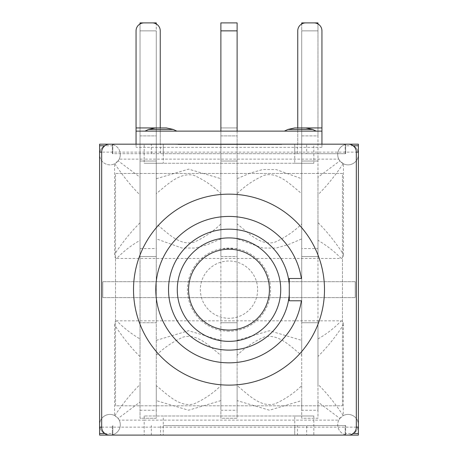 <?xml version="1.0" encoding="UTF-8"?>
<svg xmlns="http://www.w3.org/2000/svg" width="458" height="458" viewBox="0 0 458 458"><rect width="100%" height="100%" fill="white"/><g stroke="black" fill="none" stroke-linecap="round" stroke-linejoin="round"><path stroke-width="0.34" stroke-dasharray="2.29 1.72" d="M356.318 427.142L101.682 427.142A7.958 7.958 0 0 0 109.639 435.1L348.361 435.1A7.958 7.958 0 0 0 356.318 427.142L356.318 152.13A7.958 7.958 0 0 0 348.361 144.173L109.639 144.173A7.958 7.958 0 0 0 101.682 152.13L356.318 152.13M160.248 127.937L160.248 131.12L136.055 131.12L160.248 131.12L160.248 144.173L160.248 30.858A7.958 7.958 0 0 0 152.291 22.9L144.012 22.9A7.958 7.958 0 0 0 136.055 30.858L136.055 147.356L136.055 144.173L321.945 144.173L321.945 147.356L321.945 30.858A7.958 7.958 0 0 0 313.988 22.9L305.709 22.9A7.958 7.958 0 0 0 297.752 30.858L297.752 131.12L321.945 131.12L297.752 131.12L297.752 127.937L305.835 127.937M324.493 289.639A95.493 95.493 0 0 1 181.254 372.331A95.493 95.493 0 0 1 181.254 206.942A95.493 95.493 0 0 1 324.493 289.639M155.336 127.937L166.46 127.937M144.98 131.12L176.811 131.12L144.98 131.12M284.361 131.12L316.192 131.12L284.361 131.12M160.248 131.12L297.752 131.12L297.752 144.173L345.177 144.173L297.437 144.173L297.437 153.722L160.563 153.722L160.563 144.173L297.437 144.173M160.563 144.173L297.752 144.173L297.752 131.12M101.682 427.142L101.682 152.13M297.437 153.722L306.081 153.722L294.729 153.722L294.729 144.173L163.271 144.173L163.271 153.722L294.729 153.722L294.729 144.173L163.271 144.173L163.271 153.722L151.919 153.722L160.563 153.722M114.798 415.618C122.956 403.429 131.372 393.061 140.039 384.514L140.034 356.668C131.28 348 122.79 337.42 114.557 324.934L114.569 415.498A10.345 10.345 0 0 0 99.609 424.755A10.345 10.345 0 0 0 109.954 435.1A10.345 10.345 0 0 0 119.212 420.141L144.173 420.141L144.173 435.1L99.609 435.1L99.609 424.755A10.345 10.345 0 0 1 109.954 414.41A10.345 10.345 0 0 1 120.299 424.755A10.345 10.345 0 0 1 109.954 435.1A10.345 10.345 0 0 1 99.609 424.755L99.609 154.518A10.345 10.345 0 0 0 114.569 163.775L114.569 254.373C122.75 241.967 131.24 231.45 140.039 222.817L140.034 194.971C131.383 186.406 122.956 175.975 114.758 163.678L114.569 163.775M144.173 416.001L144.173 420.141L313.827 420.141L313.827 416.001L144.173 416.001L163.271 416.001L163.271 435.1L163.271 425.551L297.437 425.551L297.437 435.1L345.177 435.1L345.177 433.508L345.658 433.508L345.658 435.1L306.654 435.1L313.827 435.1L313.827 420.141L338.788 420.141L339.865 418.423L317.966 402.032L317.966 384.302C326.657 392.907 335.079 403.338 343.242 415.595L343.431 324.899C335.25 337.311 326.76 347.828 317.961 356.456M237.112 340.363L269.43 330.722L301.73 340.374L301.73 322.741L317.966 322.741L317.966 384.302M339.865 418.423L343.242 415.595M156.27 410.271L156.27 418.228L140.034 418.228L140.034 410.271L156.27 410.271L156.27 135.894L140.034 135.894L140.034 410.271M220.888 400.613L188.576 410.225L156.27 400.601L156.27 418.228L140.034 418.228L140.034 402.032L118.135 418.423L119.212 420.141M140.034 384.52L140.034 402.032M140.034 338.972L140.034 356.668M140.034 338.96L140.034 22.9M140.034 248.574L156.27 248.574L156.27 256.532L140.034 256.532L140.034 127.937L156.27 127.937L140.034 127.937L156.27 127.937L156.27 135.894L140.034 135.894L140.034 30.858L156.27 30.858L156.27 23.965M237.118 410.271L237.118 418.228L220.882 418.228L220.882 410.271L237.118 410.271L237.118 135.894L220.882 135.894L220.882 410.271M317.966 402.032L317.966 418.228L301.73 418.228L301.73 410.271L317.966 410.271L317.966 418.228L301.73 418.228L301.73 400.584L269.43 410.231L237.118 400.601L237.118 418.228L220.882 418.228L220.882 355.328C210.451 347.227 198.011 333.195 183.269 337.054C173.055 341.588 164.05 347.679 156.27 355.328L156.27 385.642C166.643 393.685 179.152 407.677 193.894 403.933C204.119 399.387 213.113 393.29 220.882 385.642M156.264 340.363L188.581 330.722L220.882 340.374L220.882 355.328M220.882 340.374L220.882 22.9M237.118 400.601L237.118 385.642C247.469 393.72 260.001 407.775 274.731 403.939C284.939 399.376 293.939 393.279 301.73 385.642L301.73 355.328C291.299 347.227 278.859 333.195 264.117 337.054C253.904 341.588 244.898 347.679 237.118 355.328L237.118 322.741L220.882 322.741L237.118 322.741L237.118 30.858L237.118 127.937L220.882 127.937L220.882 30.858L237.118 30.858L237.118 22.9L237.118 30.858L220.882 30.858L220.882 127.937L237.118 127.937L237.118 135.894L220.882 135.894L220.882 127.937L237.118 127.937L220.882 127.937L220.882 248.574L237.118 248.574L237.118 256.532L220.882 256.532L220.882 248.574M317.966 410.271L317.966 135.894L301.73 135.894L301.73 410.271M301.73 385.642L301.73 400.59M301.73 340.374L301.73 355.328M317.966 22.9L317.966 127.937L301.73 127.937L301.73 248.574L317.966 248.574L317.966 127.937L301.73 127.937L317.966 127.937L317.966 135.894L301.73 135.894L301.73 127.937L317.966 127.937L317.966 22.9L317.966 322.741L301.73 322.741L301.73 22.9M301.73 178.717L301.73 30.858L301.73 127.937L301.73 30.858L317.966 30.858L317.966 23.965M156.27 355.328L156.27 322.741L140.034 322.741L156.27 322.741L156.27 30.858L140.034 30.858L156.27 30.858L140.034 30.858L140.034 161.044L156.27 161.044L156.27 30.858L156.27 248.574M156.27 400.595L156.27 385.642M114.803 415.618L118.135 418.423M237.118 355.328L237.118 385.642M317.966 338.937C326.8 333.893 334.563 327.859 341.244 320.829L116.756 320.829C123.62 327.842 131.377 333.882 140.016 338.96M343.448 324.899C343.563 322.506 342.83 321.15 341.244 320.829M116.756 320.829C115.055 321.447 114.317 322.816 114.557 324.928M338.788 420.141A10.345 10.345 0 0 0 348.046 435.1L313.827 435.1M343.202 163.655C335.038 175.843 326.628 186.211 317.961 194.759L317.966 222.605C326.76 231.319 335.256 241.904 343.454 254.356L343.431 163.775A10.345 10.345 0 0 0 358.391 154.518A10.345 10.345 0 0 0 348.046 144.173A10.345 10.345 0 0 0 338.788 159.132L144.173 159.132L144.173 163.271L313.827 163.271L313.827 144.173L358.391 144.173L358.391 154.518A10.345 10.345 0 0 1 348.046 164.863A10.345 10.345 0 0 1 337.701 154.518A10.345 10.345 0 0 1 348.046 144.173A10.345 10.345 0 0 1 358.391 154.518L358.391 424.755A10.345 10.345 0 0 1 342.87 433.715A10.345 10.345 0 0 1 342.87 415.795A10.345 10.345 0 0 1 358.391 424.755A10.345 10.345 0 0 0 343.431 415.498M119.212 159.132A10.345 10.345 0 0 0 109.954 144.173L144.173 144.173L144.173 159.132L119.212 159.132L118.135 160.85L140.034 177.24L140.034 194.971M118.135 160.85L114.758 163.678M237.118 22.9L237.118 248.574M237.118 238.858L237.118 256.532L220.882 256.532L220.882 193.631C213.17 186.08 204.176 179.977 193.889 175.322C179.359 171.91 166.649 185.404 156.27 193.631L156.27 161.044L140.034 161.044L140.034 177.24M220.882 131.12L220.882 161.044L237.118 161.044L220.882 161.044L220.882 193.631M156.27 22.9L156.27 127.937L140.034 127.937L140.034 23.965M156.27 238.858L156.27 256.532L140.034 256.532L140.034 240.335C131.2 245.379 123.442 251.413 116.756 258.444C115.158 258.1 114.426 256.743 114.552 254.373M140.034 222.823L140.034 240.335M317.966 248.574L317.966 256.532L301.73 256.532L301.73 248.574M317.966 222.605L317.966 256.532L301.73 256.532L301.73 238.91L288.597 244.503L276.128 248.041L262.697 248.013L237.147 238.841M301.73 223.945L301.73 193.631C291.305 185.622 278.848 171.412 264.117 175.317C253.904 179.891 244.904 186 237.118 193.631L237.118 223.945C247.532 231.943 260.001 246.169 274.731 242.253C284.956 237.679 293.956 231.571 301.73 223.945L301.73 238.91M301.73 178.746L301.73 193.631M301.73 23.965L301.73 30.858L317.966 30.858L301.73 30.858L317.966 30.858L317.966 177.24L339.865 160.85L338.788 159.132M156.27 193.631L156.27 223.945C166.695 231.954 179.152 246.164 193.883 242.259C204.096 237.685 213.096 231.576 220.882 223.945M156.27 238.83L156.27 223.945M237.118 193.631L237.118 131.12M237.118 238.83L237.118 223.945M317.966 194.753L317.966 177.24M317.966 161.044L301.73 161.044L317.966 161.044M220.888 238.91L207.743 244.509L195.28 248.041L181.849 248.013L156.298 238.841M116.756 258.444L341.244 258.444C334.392 251.442 326.64 245.402 317.984 240.313M343.443 254.367C343.677 256.469 342.945 257.831 341.244 258.444M156.298 178.734L188.616 169.134L220.888 178.677M237.112 178.666L250.257 173.067L262.72 169.534L276.151 169.563L301.702 178.734M343.197 163.655L339.865 160.85M313.827 416.001L294.729 416.001L294.729 425.551L163.271 425.551L294.729 425.551L294.729 435.1L163.271 435.1L294.729 435.1L294.729 425.551L306.081 425.551L297.437 425.551M353.135 145.764L345.658 145.764L345.658 153.722L345.177 153.722L345.177 144.173L345.177 153.722L306.081 153.722L345.658 153.722L345.658 144.173L345.658 145.764L345.177 145.764M112.342 144.173L112.342 153.722L151.919 153.722L112.823 153.722L112.823 144.173L112.823 153.722L112.342 153.722L112.342 144.173L144.173 144.173M112.823 145.764L104.865 145.764M144.173 435.1L112.342 435.1L112.342 433.508L112.823 433.508L112.823 425.551L112.823 435.1L345.177 435.1L345.177 425.551L345.658 425.551L345.658 433.508L353.135 433.508M104.865 433.508L112.342 433.508L112.342 425.551L112.342 435.1M345.177 433.508L345.177 425.551L306.081 425.551L306.654 425.551L306.654 435.1M280.107 144.493L177.893 144.493L280.107 144.493L280.107 144.173M202.934 144.173L202.934 144.493M198.005 144.173L198.005 144.493M263.258 144.173L263.258 144.493M258.135 144.173L258.135 144.493M192.881 144.173L192.881 144.493M187.952 144.173L187.952 144.493M253.2 144.173L253.2 144.493M248.076 144.173L248.076 144.493M182.828 144.173L182.828 144.493M177.893 144.173L177.893 144.493M255.066 144.173L255.066 144.493M192.131 144.493L281.762 144.493L192.131 144.493L192.131 144.173M186.291 144.173L186.291 144.493M251.545 144.173L251.545 144.493M247.326 144.173L247.326 144.493M182.078 144.173L182.078 144.493M176.238 144.173L176.238 144.493M255.81 144.173L255.81 144.493M281.762 144.173L281.762 144.493M202.19 144.173L202.19 144.493M196.35 144.173L196.35 144.493M261.598 144.173L261.598 144.493M257.385 144.173L257.385 144.493M112.823 433.508L112.823 435.1L160.563 435.1L160.563 425.551M313.827 163.271L294.729 163.271L294.729 153.722L163.271 153.722L163.271 163.271L144.173 163.271M297.437 435.1L160.563 435.1M294.729 416.001L163.271 416.001M102.792 297.591L102.792 281.681L102.792 297.591L355.208 297.591L102.792 297.591M355.208 281.681L355.208 297.591L355.208 281.681L102.792 281.681L355.208 281.681M348.046 435.1A10.345 10.345 0 0 0 358.391 424.755L358.391 435.1L348.046 435.1M120.299 154.518A10.345 10.345 0 0 1 104.785 163.477A10.345 10.345 0 0 1 104.785 145.558A10.345 10.345 0 0 1 120.299 154.518M109.954 144.173A10.345 10.345 0 0 0 99.609 154.518L99.609 144.173L109.954 144.173M313.827 144.173L306.654 144.173L306.654 153.722M151.346 153.722L151.346 144.173M294.729 163.271L163.271 163.271M306.654 144.173L345.658 144.173M151.346 435.1L151.346 425.551M345.658 435.1L345.658 425.551L306.654 425.551M257.648 289.639A28.648 28.648 0 0 1 214.676 314.446A28.648 28.648 0 0 1 214.676 264.827A28.648 28.648 0 0 1 257.648 289.639M229 331.203A41.569 41.569 0 0 1 187.431 289.639A41.569 41.569 0 0 1 229 248.07A41.569 41.569 0 0 1 270.569 289.639A41.569 41.569 0 0 1 229 331.203M280.725 289.639A51.725 51.725 0 0 0 203.14 244.841A51.725 51.725 0 0 0 203.14 334.432A51.725 51.725 0 0 0 280.725 289.639A51.725 51.725 0 0 0 203.14 244.841A51.725 51.725 0 0 0 203.14 334.432A51.725 51.725 0 0 0 280.725 289.639M289.261 278.498L289.261 300.774M301.358 300.774A73.211 73.211 0 0 1 189.217 351.091A73.211 73.211 0 0 1 189.217 228.181A73.211 73.211 0 0 1 301.358 278.498M342.475 405.817L342.475 173.456L115.525 173.456L115.525 405.817L342.475 405.817L115.525 405.817L115.525 173.456L342.475 173.456L342.475 405.817M321.945 147.356L136.055 147.356M173.187 129.431L148.61 129.431M312.562 129.431L287.985 129.431M99.609 424.755A10.345 10.345 0 0 1 109.954 414.41A10.345 10.345 0 0 1 120.299 424.755A10.345 10.345 0 0 1 109.954 435.1A10.345 10.345 0 0 1 99.609 424.755M237.118 30.858L220.882 30.858M358.391 154.518A10.345 10.345 0 0 1 348.046 164.863A10.345 10.345 0 0 1 337.701 154.518A10.345 10.345 0 0 1 348.046 144.173A10.345 10.345 0 0 1 358.391 154.518"/><path stroke-width="0.69" d="M109.639 144.173L348.361 144.173A7.958 7.958 0 0 1 356.318 152.13L356.318 427.142A7.958 7.958 0 0 1 348.361 435.1L109.639 435.1A7.958 7.958 0 0 1 101.682 427.142L101.682 152.13A7.958 7.958 0 0 1 109.639 144.173M148.61 129.431L173.187 129.431L166.46 127.937L155.336 127.937L148.61 129.431L144.98 131.12M294.712 127.937L305.835 127.937L294.712 127.937L287.985 129.431L284.361 131.12M152.291 22.9A7.958 7.958 0 0 1 160.248 30.858L160.248 127.937L136.055 127.937L136.055 30.858A7.958 7.958 0 0 1 144.012 22.9L152.291 22.9M136.055 127.937L136.055 144.173M297.752 127.937L297.752 30.858A7.958 7.958 0 0 1 305.709 22.9L313.988 22.9A7.958 7.958 0 0 1 321.945 30.858L321.945 127.937L305.835 127.937L312.562 129.431L316.192 131.12M321.945 144.173L321.945 131.12L136.055 131.12M321.945 131.12L321.945 127.937M101.682 427.142L99.609 427.142L99.609 152.13L101.682 152.13M356.318 152.13L358.391 152.13L358.391 427.142L356.318 427.142M156.27 23.965L156.27 22.9L140.034 22.9L156.27 22.9L140.034 22.9L140.034 23.965M220.882 22.9L237.118 22.9L220.882 22.9L220.882 30.858L237.118 30.858L237.118 22.9L220.882 22.9L237.118 22.9M317.966 23.965L317.966 22.9L301.73 22.9L317.966 22.9L301.73 22.9L301.73 23.965M220.882 131.12L220.882 30.858M237.118 131.12L237.118 30.858M140.034 22.9L156.27 22.9M301.73 22.9L317.966 22.9M99.609 152.13L99.609 145.764L104.865 145.764M358.391 152.13L358.391 145.764L353.135 145.764M358.391 427.142L358.391 433.508L353.135 433.508M99.609 427.142L99.609 433.508L104.865 433.508M99.609 145.764L99.609 144.173L112.342 144.173M112.342 435.1L99.609 435.1L99.609 433.508M345.658 144.173L358.391 144.173L358.391 145.764M358.391 433.508L358.391 435.1L345.658 435.1M269.424 289.639A40.424 40.424 0 0 1 229 330.063A40.424 40.424 0 0 1 188.576 289.639A40.424 40.424 0 0 1 229 249.215A40.424 40.424 0 0 1 269.424 289.639M280.725 289.639A51.725 51.725 0 0 1 203.14 334.432A51.725 51.725 0 0 1 203.14 244.841A51.725 51.725 0 0 1 280.725 289.639M289.261 278.498L301.358 278.498A73.211 73.211 0 0 0 189.217 228.181A73.211 73.211 0 0 0 189.217 351.091A73.211 73.211 0 0 0 301.358 300.774L289.261 300.774L289.261 294.746A60.479 60.479 0 0 1 197.295 341.136A60.479 60.479 0 0 1 197.295 238.137A60.479 60.479 0 0 1 289.261 284.527L289.261 278.498L301.358 278.498M289.261 284.527L289.261 294.746M289.261 300.774L301.358 300.774M324.493 289.639A95.493 95.493 0 0 1 181.254 372.331A95.493 95.493 0 0 1 181.254 206.942A95.493 95.493 0 0 1 324.493 289.639M287.985 129.431L312.562 129.431M173.187 129.431L176.811 131.12"/></g></svg>
